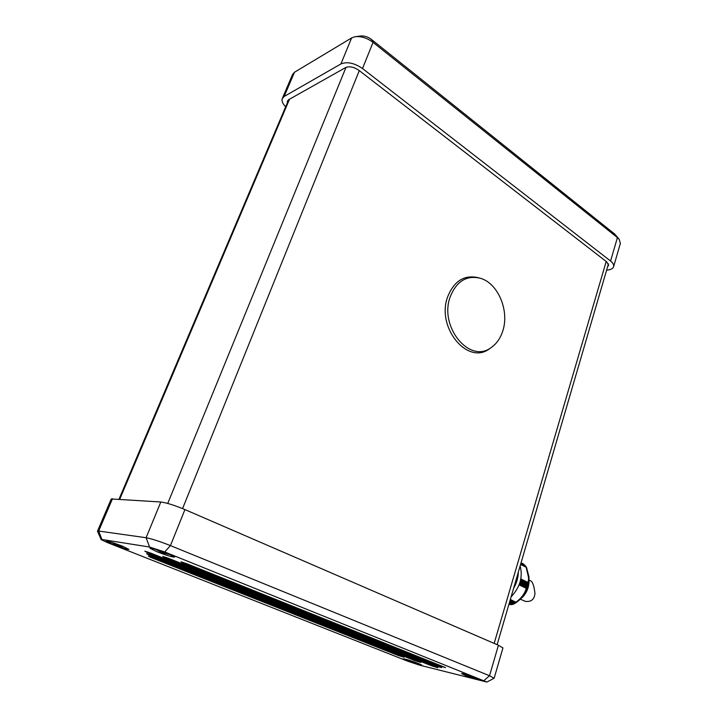<?xml version="1.0" encoding="UTF-8"?>
<svg xmlns="http://www.w3.org/2000/svg" width="718" height="718" viewBox="0 0 718 718"><rect width="100%" height="100%" fill="white"/><g stroke="black" fill="none" stroke-linecap="round" stroke-linejoin="round"><path stroke-width="1.08" d="M513.684 604.089L509.547 602.151L513.684 604.089L514.743 603.416L509.852 601.119M514.977 603.407L509.879 601.011L514.977 603.407L516.062 602.644L510.211 599.898M516 602.106C521.241 598.399 524.67 593.804 526.276 588.338L527.111 588.105C525.881 592.305 523.539 596.084 520.074 599.44L516.377 602.492L510.336 599.449M502.672 331.276C500.293 338.501 496.434 343.949 491.076 347.62C469.743 364.205 438.653 326.636 450.321 296.543C456.711 281.079 466.772 275.003 480.495 278.306C498.229 283.332 509.672 311.172 502.672 331.276M479.077 277.902L478.726 277.803C464.663 274.42 454.35 280.639 447.79 296.462C435.817 327.291 467.705 365.731 489.559 348.724L491.175 347.548M150.349 557.24L148.321 556.055L153.778 557.841L404.054 657.266L398.391 655.543L150.349 557.24L150.574 556.692M182.937 563.038L180.972 561.817L186.815 563.72L445.537 667.614L439.434 665.774L182.937 563.038L183.18 562.418M148.689 554.87L146.607 553.65L152.171 555.472L420.829 662.463L415.067 660.713L148.689 554.87L148.913 554.296M164.763 557.662L162.717 556.423L168.479 558.308L441.642 667.677L435.664 665.864L164.763 557.662L165.005 557.06M146.948 552.402L144.821 551.146L150.502 553.004L437.881 667.74L432.021 665.963L146.948 552.402L147.19 551.81M163.875 552.088L161.783 552.286L156.964 549.97L160.823 552.133L155.42 549.234M160.877 552.007L168.075 554.206L163.812 553.102L165.957 552.896L164.305 552.25M467.876 674.992L470.461 676.527L466.512 674.588M474.104 677.038L471.708 676.841L469.294 675.432M118.712 544.747L117.034 544.926L112.609 542.799L116.235 544.791L111.505 542.278M157.08 551.801L149.927 548.202C151.785 547.951 157.682 549.728 167.626 553.542L174.636 557.069C172.769 557.321 166.917 555.561 157.08 551.801M464.941 675.27L461.602 673.592C461.234 672.847 472.686 676.293 478.682 678.743L481.94 680.386C482.227 681.113 470.9 677.693 464.941 675.27M113.202 544.549L106.165 541.148C107.745 540.968 113.031 542.593 122.024 546.012L128.926 549.369C127.337 549.539 122.096 547.933 113.202 544.549M408.919 660.174L411.36 661.583L407.869 659.851M414.439 662.005L412.437 661.852L410.166 660.569M406.666 660.524L403.184 658.837C405.311 658.945 410.418 660.506 418.522 663.522L421.933 665.182C419.788 665.065 414.699 663.513 406.666 660.524M149.568 547.026L164.718 551.962L486.894 682.064L419.617 665.155L407.761 661.215L107.556 542.637L101.148 539.595L101.875 539.478L149.568 547.026L146.113 537.728L98.68 531.042L97.495 531.149L101.121 539.541M97.531 531.078L111.245 498.965L160.814 501.99C166.513 502.744 174.555 505.284 184.93 509.592L498.427 645.249L502.923 647.959M494.074 678.241L489.532 675.746L170.435 545.599C159.863 541.417 151.758 538.796 146.113 537.728L160.814 501.99M415.803 662.902L413.756 662.373L415.884 662.517M411.369 661.556L414.277 662.543M116.289 544.648L122.598 546.667L118.937 545.68L120.687 545.483M475.074 677.909L473.072 677.388L475.63 677.586M470.389 676.5L473.539 677.541M118.443 544.809L118.138 545.545M119.251 544.944L118.937 545.68M163.139 552.232L162.851 552.941M164.18 552.205L163.812 553.102M528.304 582.81L527.981 582.451C529.157 578.214 528.547 573.144 526.132 567.229L529.031 579.579L528.448 583.456L528.304 582.81L520.792 579.139M524.311 564.922L521.053 562.786L523.467 563.998M508.874 604.448L512.149 604.601L513.46 604.017L509.538 602.187M525.298 565.963L520.918 563.253M526.159 567.184L525.8 566.224L520.783 563.729L525.8 566.224M520.55 580.252L528.358 584.057L528.448 583.456M528.358 584.057L520.496 580.467M520.092 581.957L527.918 585.762L528.304 584.272M527.918 585.762L520.02 582.199M519.536 583.689L527.38 587.495L527.847 586.005M527.38 587.495L519.464 583.905M510.256 599.727L516.233 602.537L521.133 598.507M511.099 596.837C520.029 587.225 523.036 576.931 520.128 565.955M516.43 578.609L517.014 579.139L516.296 581.607L515.578 581.535M517.014 579.139L516.861 578.627M513.549 588.473C516.61 583.187 518.208 577.739 518.324 572.129M515.47 581.894L516.296 581.607M529.013 581.293L528.995 582.415C528.565 588.329 526.294 593.391 522.174 597.582M356.272 36.573L360.131 36.062C363.927 35.541 367.733 36.69 371.547 39.508L614.832 234.158L619.158 239.291M620.352 243.474L619.275 239.435L617.417 237.604L373.046 42.353C366.907 37.812 360.777 35.963 354.683 36.789L351.623 37.919L294.488 72.249L292.549 74.519L282.407 98.24M285.665 106.785C282.668 103.742 281.528 101.032 282.237 98.644L284.149 96.472L340.915 63.947C347.135 61.425 354.324 62.96 362.509 68.533L610.578 261.047C613.001 262.994 614.025 264.843 613.639 266.602C613.163 268.191 611.61 269.268 608.972 269.833L606.557 270.327M607.634 266.638L608.64 265.346L606.71 261.864L359.063 70.427C353.983 66.962 349.504 66.011 345.627 67.564L288.636 99.703L287.424 101.076L287.379 102.746M520.353 599.198L525.468 601.388C531.329 602.025 534.497 599.288 534.955 593.185C534.138 586.821 532.953 582.845 531.392 581.248L529.031 580.09M526.393 588.186L525.908 589.487M513.873 603.991L509.592 601.989M509.933 600.849L515.156 603.299M494.163 643.4L606.198 261.469M182.56 508.595L359.287 70.597M167.734 503.444L346.004 67.366M119.753 499.181L289.516 99.21M164.718 551.962L170.435 545.599L184.93 509.592M483.986 680.547L489.532 675.746L498.427 645.249M101.875 539.478L98.68 531.042L112.493 498.678M432.209 665.353L432.021 665.963M435.853 665.236L435.664 665.864M415.255 660.12L415.067 660.713M439.631 665.119L439.434 665.774M398.58 654.978L398.391 655.543M521.044 562.84L523.817 564.231M520.9 563.316L525.091 565.416M525.89 566.367L520.756 563.801M526.285 567.256L520.586 564.411L526.357 567.283M526.132 567.229L520.568 564.456M520.828 578.95L527.981 582.451M520.37 580.961L528.116 584.739M520.308 581.203L528.053 584.982M527.631 586.444L519.877 582.675M527.559 586.687L519.796 582.917M526.707 588.338L519.168 584.685M526.276 588.338L519.105 584.865M510.301 599.566L516.251 602.357M512.051 604.601L509.224 603.273M511.539 604.493L509.188 603.398M371.547 39.508L373.046 42.353L362.509 68.533M351.623 37.919L340.915 63.947M614.832 234.158L617.417 237.604L610.578 261.047M294.488 72.249L284.149 96.472M491.076 347.62L489.559 348.724M497.116 644.683L608.451 263.847M119.044 499.127L288.681 99.685M494.163 678.151L502.941 647.923M486.894 682.064L494.119 678.223M415.569 662.858L417.553 663.145M117.923 545.483L119.412 545.949M122.598 546.667L124.196 546.892M474.84 677.864L477.353 678.223M162.519 552.842L164.476 553.461M167.671 554.17L169.825 554.449M528.995 582.415L528.969 576.787L526.527 567.444M508.865 604.502L512.149 604.601M520.927 563.226L525.002 565.272M620.397 243.303L613.639 266.602"/></g></svg>
